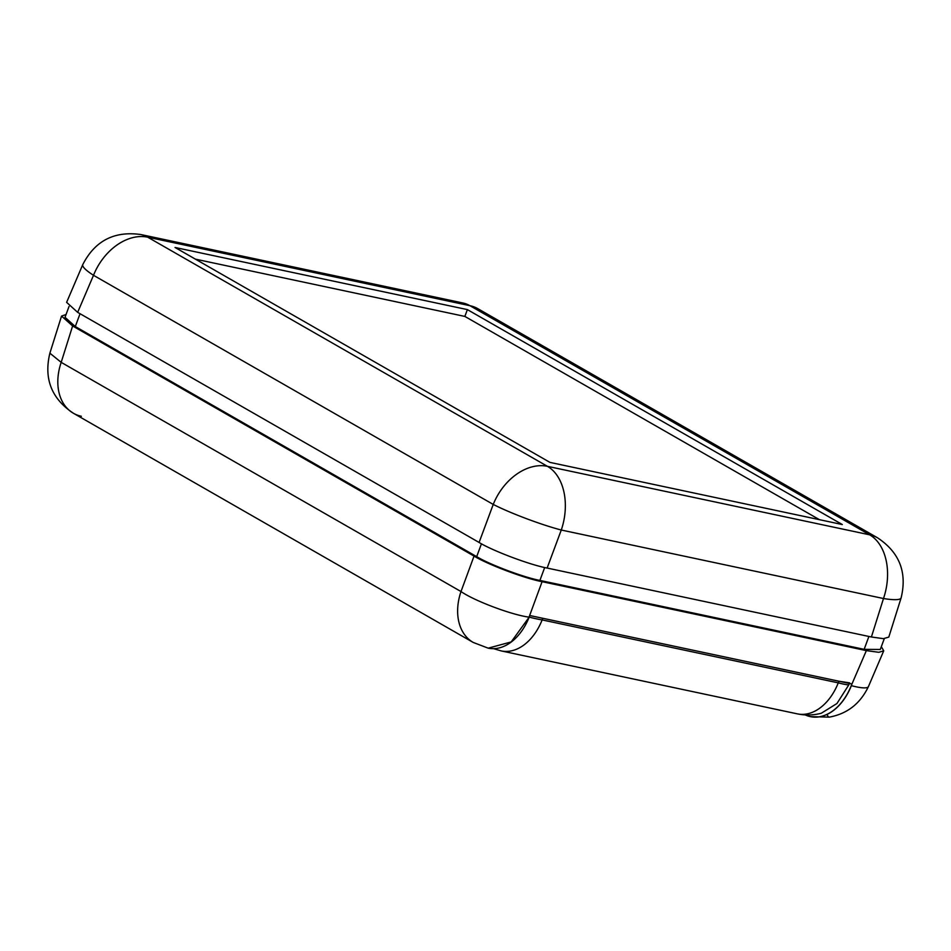 <?xml version="1.0" encoding="UTF-8"?>
<svg xmlns="http://www.w3.org/2000/svg" width="951" height="951" viewBox="0 0 951 951"><rect width="100%" height="100%" fill="white"/><g stroke="black" fill="none" stroke-linecap="round" stroke-linejoin="round"><path stroke-width="1.43" d="M871.401 636.992L883.491 598.524A51.461 7.953 -162.6 0 0 901.108 597.917L888.805 637.087L883.396 638.668L871.401 636.992L547.134 568.056C530.099 564.942 492.701 550.867 479.09 542.462L77.661 312.356L66.618 302.347L82.761 264.628C94.91 240.841 114.251 230.808 140.772 234.528A51.461 34.664 102 0 1 147.714 237.191L469.925 305.687A51.461 34.664 -78 0 0 462.994 303.012L477.889 308.706A51.461 37.172 119.8 0 0 469.925 305.687L869.654 534.819L547.431 466.323L147.714 237.191A51.461 37.172 -60.2 0 0 93.507 275.303A51.461 8.131 -156.8 0 1 82.761 264.628M901.108 597.917C907.313 572.431 899.48 552.4 877.607 537.85A51.461 37.172 119.8 0 0 869.654 534.819A51.461 34.664 -78 0 1 883.491 598.524L561.268 530.028A51.461 5.54 -159.6 0 1 493.236 504.434A51.461 37.172 -60.2 0 1 547.431 466.323A51.461 34.664 -78 0 1 561.268 530.028L547.134 568.056M842.313 524.536L467.381 309.61L175.043 247.474L549.975 462.4L842.313 524.536M467.381 309.61L464.861 316.421L195.419 259.147M819.429 519.674L464.861 316.421M827.001 714.427A51.461 5.147 -99 0 0 828.701 716.995A51.461 5.147 81 0 0 829.201 717.137C847.175 713.88 860.263 703.681 868.441 686.551A51.461 8.131 -156.8 0 1 851.371 685.659A51.461 34.664 102 0 1 827.001 714.427A51.461 34.664 102 0 1 810.43 716.65L810.43 716.65A51.461 34.664 102 0 1 810.371 716.638M529.16 617.163L511.186 641.937L488.208 648.154A51.461 34.664 -78 0 0 529.16 617.163L529.814 615.523L851.906 683.995L851.252 685.635A51.461 34.664 102 0 1 810.311 716.626A51.461 34.664 102 0 1 805.212 714.902M474.05 556.085C487.792 564.537 524.928 578.517 542.094 581.679L529.041 617.14C511.9 614.952 474.668 601.02 460.997 591.546L474.05 556.085L72.621 325.967L61.185 362.355L49.88 353.178C43.698 378.688 51.532 398.707 73.393 413.245L473.206 642.436A51.461 37.172 -60.2 0 1 460.997 591.546L61.185 362.355A51.461 37.172 119.8 0 0 73.393 413.245L73.393 413.245A51.461 37.172 119.8 0 0 81.346 416.276M881.327 646.68L883.729 650.829L878.795 652.303L866.361 650.615L851.252 685.635M884.287 638.668L880.281 649.485L864.138 649.343L539.906 580.419C523.977 577.483 489.444 564.49 476.689 556.644L75.295 326.55L65.025 317.313L69.019 306.495M66.059 314.508L61.542 316.089L72.621 325.967M542.094 581.679L866.361 650.615M848.756 684.946L849.612 682.866L838.96 681.237L838.271 682.866A51.461 34.664 102 0 1 797.33 713.856C805.366 715.544 813.355 715.33 821.284 713.25L836.951 703.514L848.756 684.946A51.461 8.131 -156.8 0 1 838.271 682.866L542.141 619.921A51.461 10.544 -159.8 0 1 529.184 617.104M493.569 648.665L501.201 650.912A51.461 34.664 -78 0 0 542.141 619.921L542.759 618.269L838.96 681.237M77.661 312.356L93.507 275.303L493.236 504.434L479.09 542.462M75.295 326.55L80.039 313.711M476.689 556.644L481.444 543.782M539.906 580.419L544.685 567.521M864.138 649.343L868.905 636.457M140.772 234.528L462.994 303.012M477.889 308.706L877.607 537.85M829.201 717.137L810.311 716.626M488.101 648.13L473.206 642.436M868.441 686.551L883.729 650.829M49.88 353.178L61.542 316.089M501.201 650.912L797.33 713.856"/></g></svg>
